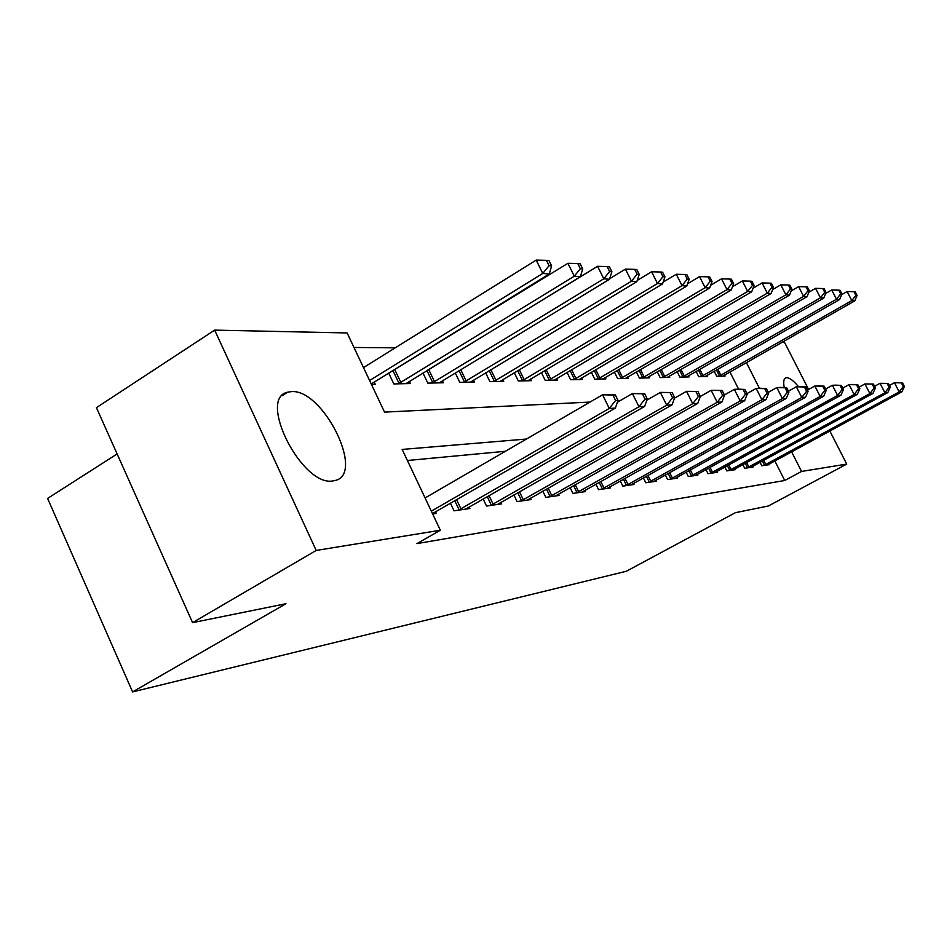 <?xml version="1.0" encoding="UTF-8"?>
<svg xmlns="http://www.w3.org/2000/svg" width="952" height="952" viewBox="0 0 952 952"><rect width="100%" height="100%" fill="white"/><g stroke="black" fill="none" stroke-linecap="round" stroke-linejoin="round"><path stroke-width="1.43" d="M784.269 387.595C783.139 381.919 783.686 378.658 785.912 377.825L786.697 377.694C789.684 377.801 793.623 380.788 798.526 386.69M332.914 480.938C302.058 486.924 257.004 398.055 287.718 392.176L291.36 391.617C322.799 388.69 365.104 473.251 335.544 480.403L332.914 480.938M117.12 453.937L47.6 498.432L132.602 691.902L626.309 571.271L735.42 512.676L768.347 506L846.744 464.088L801.548 471.442L791.6 451.807M132.602 691.902L285.945 603.723L192.578 622.644L96.426 407.658L214.652 330.118L347.123 332.95L384.525 412.109L590.026 402.077M430.399 348.146L429.114 348.135M395.247 347.825L353.977 347.468M782.104 342.256L784.507 342.315L808.605 389.475M738.609 389.166L729.934 371.982M371.458 384.465L375.29 384.37L374.184 382.038M388.69 373.089L393.83 383.93L410.419 383.537L409.372 381.359M392.45 371.339L391.486 371.351M422.997 373.029L427.829 383.132L443.406 382.752L442.43 380.729M455.258 372.934L459.792 382.371L474.465 382.014L473.549 380.122M485.639 372.827L489.911 381.657L503.751 381.324L502.882 379.539M514.306 372.696L518.328 380.978L531.406 380.669L530.597 378.991M541.402 372.565L545.198 380.336L557.574 380.038L556.801 378.468M567.047 372.41L570.629 379.729L582.362 379.455L581.636 377.968M591.347 372.256L594.75 379.158L605.888 378.896L605.198 377.492M614.421 372.101L617.646 378.61L628.237 378.36L627.57 377.04M636.352 371.935L639.423 378.099L649.49 377.861L648.871 376.599M657.225 371.756L660.141 377.611L669.732 377.373L669.137 376.183M677.11 371.589L679.883 377.135L689.046 376.921L688.474 375.79M696.079 371.423L698.732 376.695L707.467 376.48L706.931 375.409M714.202 371.244L716.725 376.266L725.079 376.064L724.567 375.04M526.444 439.039L402.16 449.427L440.348 530.24L416.928 543.616L784.722 480.498L774.845 460.935M505.369 451.284L407.397 460.506M432.648 513.949L436.313 513.414L435.54 511.771M450.427 503.18L454.044 510.819L469.907 508.499L469.169 506.964M483.152 498.955L486.543 506.059L501.43 503.882L500.752 502.454M513.89 494.969L517.079 501.597L531.097 499.55L530.442 498.205M542.83 491.184L545.829 497.384L559.038 495.457L558.431 494.207M570.129 487.614L572.949 493.422L585.42 491.589L584.849 490.423M595.904 484.211L598.57 489.673L610.363 487.948L609.827 486.841M620.288 480.986L622.81 486.127L633.984 484.485L633.473 483.449M643.397 477.916L645.789 482.759L656.392 481.212L655.904 480.224M665.329 475L667.59 479.57L677.657 478.094L677.205 477.166M686.154 472.216L688.308 476.535L697.887 475.131L697.447 474.251M705.979 469.562L708.014 473.656L717.142 472.311L716.725 471.478M724.853 467.015L726.793 470.907L735.503 469.633L735.099 468.836M742.857 464.6L744.702 468.277L753.008 467.063L752.627 466.313M760.041 462.267L761.802 465.778L769.74 464.612L769.383 463.898M192.578 622.644L316.195 550.446L214.652 330.118M829.835 431.006L846.744 464.088M784.722 480.498L801.548 471.442M440.348 530.24L316.195 550.446M759.41 388.309L746.392 362.605M617.908 400.721L620.216 400.602M647.182 399.293L648.467 399.221M431.327 511.153L609.28 408.444L615.373 408.099L432.482 513.592M425.092 497.955L602.557 394.794L615.325 394.937L612.898 395.044L615.587 400.495L618.015 400.375L615.325 394.937M615.587 400.495L609.28 408.444L602.557 394.794L612.898 395.044M615.373 408.099L618.015 400.375M371.22 383.953L549.245 273.998L542.771 273.426L536.202 260.098L363.485 367.591M549.054 265.703L551.636 265.941L549.018 260.634L546.436 260.372L549.054 265.703L542.771 273.426L369.59 380.502M551.636 265.941L549.245 273.998M536.202 260.098L546.436 260.372M458.4 510.189L638.947 406.754L644.647 406.421L465.647 509.118M617.384 402.244L632.414 393.557L644.683 393.7L642.41 393.795L645.016 399.078L647.289 398.959L644.683 393.7M645.016 399.078L638.947 406.754L632.414 393.557L642.41 393.795M644.647 406.421L647.289 398.959M490.625 505.464L666.709 405.171L672.053 404.862L497.444 504.465M646.872 400.137L660.355 392.402L672.148 392.545L670.018 392.64L672.564 397.734L674.682 397.638L672.148 392.545M672.564 397.734L666.709 405.171L660.355 392.402L670.018 392.64M672.053 404.862L674.682 397.638M520.923 501.038L692.735 403.684L697.745 403.398L527.337 500.097M674.48 398.21L686.547 391.32L697.911 391.462L695.912 391.546L698.387 396.484L700.374 396.389L697.911 391.462M698.387 396.484L692.735 403.684L686.547 391.32L695.912 391.546M697.745 403.398L700.374 396.389M405.968 383.644L580.339 276.723L574.282 276.199L567.904 263.299L388.725 373.172M580.339 268.714L582.755 268.952L580.208 263.811L577.781 263.573L580.339 268.714L574.282 276.199L398.376 383.823M582.755 268.952L580.339 276.723M567.904 263.299L577.781 263.573M439.229 382.859L609.47 279.281L603.794 278.793L597.57 266.31L426.901 370.637M609.625 271.546L611.898 271.772L609.411 266.786L607.138 266.56L609.625 271.546L603.794 278.793L432.101 383.025M611.898 271.772L609.47 279.281M597.57 266.31L607.138 266.56M470.526 382.109L636.805 281.685L631.473 281.221L625.428 269.118L609.661 278.698M637.114 274.2L639.232 274.414L636.817 269.583L634.687 269.368L637.114 274.2L631.473 281.221L463.814 382.276M639.232 274.414L636.805 281.685M625.428 269.118L634.687 269.368M549.447 496.861L717.189 402.291L721.902 402.018L555.492 495.968M700.363 396.437L711.156 390.296L722.116 390.439L720.236 390.522L722.639 395.318L724.52 395.223L722.116 390.439M722.639 395.318L717.189 402.291L711.156 390.296L720.236 390.522M721.902 402.018L724.52 395.223M500.038 381.407L662.521 283.946L657.499 283.506L651.608 271.772L637.221 280.435M662.949 276.699L664.948 276.889L662.592 272.212L660.593 272.01L662.949 276.699L657.499 283.506L493.695 381.562M664.948 276.889L662.521 283.946M651.608 271.772L660.593 272.01M576.365 492.922L740.204 400.982L744.642 400.732L582.077 492.089M724.389 394.961L734.325 389.344L738.8 389.154L744.904 389.475L743.131 389.558L745.476 394.211L747.249 394.116L744.904 389.475M745.476 394.211L740.204 400.982L734.325 389.344L743.131 389.558M744.642 400.732L747.249 394.116M601.795 489.197L761.897 399.745L766.098 399.507L607.197 488.412M746.987 393.604L756.174 388.44L760.398 388.261L766.396 388.571L764.718 388.642L767.014 393.164L768.681 393.081L766.396 388.571M767.014 393.164L761.897 399.745L756.174 388.44L764.718 388.642M766.098 399.507L768.681 393.081M625.869 485.675L782.401 398.579L786.364 398.352L630.986 484.925M768.312 392.343L776.808 387.583L780.807 387.416L786.697 387.714L785.114 387.785L787.352 392.176L788.934 392.105L786.697 387.714M787.352 392.176L782.401 398.579L776.808 387.583L785.114 387.785M786.364 398.352L788.934 392.105M648.681 482.331L801.786 397.472L805.547 397.258L653.536 481.629M788.458 391.165L796.336 386.774L800.108 386.619L805.916 386.905L804.416 386.976L806.594 391.248L808.093 391.177L805.916 386.905M806.594 391.248L801.786 397.472L796.336 386.774L804.416 386.976M805.547 397.258L808.093 391.177M670.339 479.165L820.16 396.425L823.718 396.222L674.956 478.487M807.522 390.07L814.829 386.012L818.411 385.857L824.123 386.143L822.695 386.203L824.825 390.368L826.253 390.296L824.123 386.143M824.825 390.368L820.16 396.425L814.829 386.012L822.695 386.203M823.718 396.222L826.253 390.296M527.896 380.752L686.749 286.076L682.013 285.659L676.265 274.259L663.151 282.113M687.284 279.055L689.177 279.233L686.88 274.688L684.988 274.497L687.284 279.055L682.013 285.659L521.91 380.895M689.177 279.233L686.749 286.076M676.265 274.259L684.988 274.497M554.254 380.122L709.621 288.087L705.146 287.694L699.53 276.615L687.582 283.732M710.251 281.268L712.037 281.435L709.787 277.02L708.002 276.842L710.251 281.268L705.146 287.694L548.578 380.253M712.037 281.435L709.621 288.087M699.53 276.615L708.002 276.842M579.209 379.527L731.231 289.991L727.007 289.622L721.521 278.841L710.632 285.279M731.957 283.363L733.635 283.529L731.445 279.233L729.756 279.055L731.957 283.363L727.007 289.622L573.842 379.658M733.635 283.529L731.231 289.991M721.521 278.841L729.756 279.055M602.89 378.967L751.699 291.788L747.701 291.443L742.346 280.947L732.433 286.778M752.496 285.35L754.091 285.505L751.949 281.316L750.354 281.149L752.496 285.35L747.701 291.443L597.797 379.086M754.091 285.505L751.699 291.788M742.346 280.947L750.354 281.149M625.393 378.432L771.108 293.49L767.312 293.156L762.076 282.934L753.056 288.218M771.965 287.23L773.488 287.373L771.394 283.303L769.87 283.149L771.965 287.23L767.312 293.156L620.549 378.551M773.488 287.373L771.108 293.49M762.076 282.934L769.87 283.149M690.926 476.155L837.593 395.425L840.973 395.235L695.317 475.512M825.598 389.035L832.381 385.286L835.785 385.143L841.389 385.417L840.045 385.477L842.127 389.523L843.472 389.463L841.389 385.417M842.127 389.523L837.593 395.425L832.381 385.286L840.045 385.477M840.973 395.235L843.472 389.463M646.789 377.92L789.529 295.12L785.924 294.799L780.807 284.838L772.619 289.61M790.457 289.015L791.897 289.158L789.851 285.183L788.411 285.029L790.457 289.015L785.924 294.799L642.172 378.039M791.897 289.158L789.529 295.12M780.807 284.838L788.411 285.029M710.513 473.287L854.146 394.485L857.359 394.307L714.69 472.68M842.758 388.071L849.053 384.596L852.29 384.465L857.812 384.727L856.526 384.775L858.561 388.725L859.846 388.666L857.812 384.727M858.561 388.725L854.146 394.485L849.053 384.596L856.526 384.775M857.359 394.307L859.846 388.666M667.162 377.444L807.058 296.655L803.619 296.358L798.609 286.635L791.183 290.943M808.022 290.717L809.39 290.848L807.391 286.969L806.023 286.826L808.022 290.717L803.619 296.358L662.759 377.539M809.39 290.848L807.058 296.655M798.609 286.635L806.023 286.826M729.173 470.55L869.902 393.592L872.96 393.414L733.159 469.967M859.061 387.155L864.928 383.942L873.424 384.061L872.211 384.12L874.198 387.976L875.423 387.916L873.424 384.061M874.198 387.976L869.902 393.592L864.928 383.942L872.211 384.12M872.96 393.414L875.423 387.916M686.582 376.98L823.73 298.119L820.457 297.833L815.555 288.349L808.831 292.228M824.753 292.323L826.05 292.454L824.099 288.67L822.79 288.539L824.753 292.323L820.457 297.833L682.394 377.075M826.05 292.454L823.73 298.119M815.555 288.349L822.79 288.539M746.975 467.944L884.908 392.736L887.823 392.569L750.783 467.396M874.579 386.298L880.029 383.311L888.299 383.442L887.145 383.489L889.097 387.25L890.251 387.202L888.299 383.442M889.097 387.25L884.908 392.736L880.029 383.311L887.145 383.489M887.823 392.569L890.251 387.202M705.123 376.54L839.628 299.523L836.499 299.237L831.703 289.979L825.634 293.466M840.687 293.87L841.925 293.99L840.009 290.289L838.76 290.17L840.687 293.87L836.499 299.237L701.124 376.635M841.925 293.99L839.628 299.523M831.703 289.979L838.76 290.17M763.98 465.457L899.212 391.915L901.996 391.76L767.609 464.933M889.37 385.489L894.44 382.716L902.496 382.835L901.377 382.882L903.293 386.56L904.4 386.512L902.496 382.835M903.293 386.56L899.212 391.915L894.44 382.716L901.377 382.882M901.996 391.76L904.4 386.512M722.83 376.111L854.789 300.856L851.814 300.594L847.113 291.538L841.639 294.668M855.884 295.334L857.074 295.453L855.193 291.836L854.003 291.717L855.884 295.334L851.814 300.594L719.01 376.207M857.074 295.453L854.789 300.856M847.113 291.538L854.003 291.717M459.102 509.844L454.747 500.692M460.958 508.856L456.579 499.645M491.303 505.131L487.234 496.623M493.112 504.179L489.007 495.599M521.577 500.716L517.757 492.767M523.338 499.788L519.483 491.779M394.961 370.007L400.899 382.49M393.14 371.006L399.078 383.489M428.757 369.626L434.54 381.728M426.984 370.59L432.767 382.692M460.72 369.626L466.194 381.014M459.031 370.649L464.457 381.954M550.089 496.539L546.496 489.114M551.803 495.647L548.185 488.162M490.863 369.685L496.016 380.336M489.221 370.673L494.326 381.252M576.983 492.612L573.604 485.651M578.661 491.744L575.246 484.723M602.402 488.9L599.213 482.367M604.032 488.043L600.807 481.462M626.464 485.389L623.441 479.237M628.046 484.556L625 478.356M649.264 482.057L646.396 476.25M650.811 481.248L647.931 475.405M670.898 478.892L668.185 473.418M672.421 478.106L669.684 472.585M519.316 369.709L524.171 379.693M517.698 370.673L522.529 380.586M546.198 369.709L550.792 379.098M544.627 370.637L549.185 379.967M571.652 369.685L575.996 378.527M570.117 370.59L574.425 379.372M595.785 369.65L599.891 377.992M594.286 370.53L598.368 378.813M618.693 369.602L622.596 377.48M617.229 370.459L621.097 378.277M691.473 475.881L688.891 470.704M692.949 475.119L690.355 469.895M640.47 369.531L644.171 376.992M639.042 370.364L642.719 377.765M711.049 473.025L708.597 468.122M712.501 472.275L710.025 467.325M661.2 369.459L664.722 376.528M659.796 370.268L663.294 377.289M729.696 470.3L727.364 465.647M731.112 469.562L728.768 464.873M680.954 369.376L684.309 376.076M679.573 370.173L682.905 376.825M747.487 467.706L745.261 463.279M748.879 466.98L746.642 462.529M699.791 369.293L702.992 375.659M698.447 370.066L701.624 376.385M764.468 465.219L762.35 461.006M765.836 464.517L763.694 460.28M717.796 369.197L720.842 375.255M716.475 369.947L719.498 375.969M785.912 377.825L785.043 378.313M287.718 392.176L282.197 395.639"/></g></svg>
